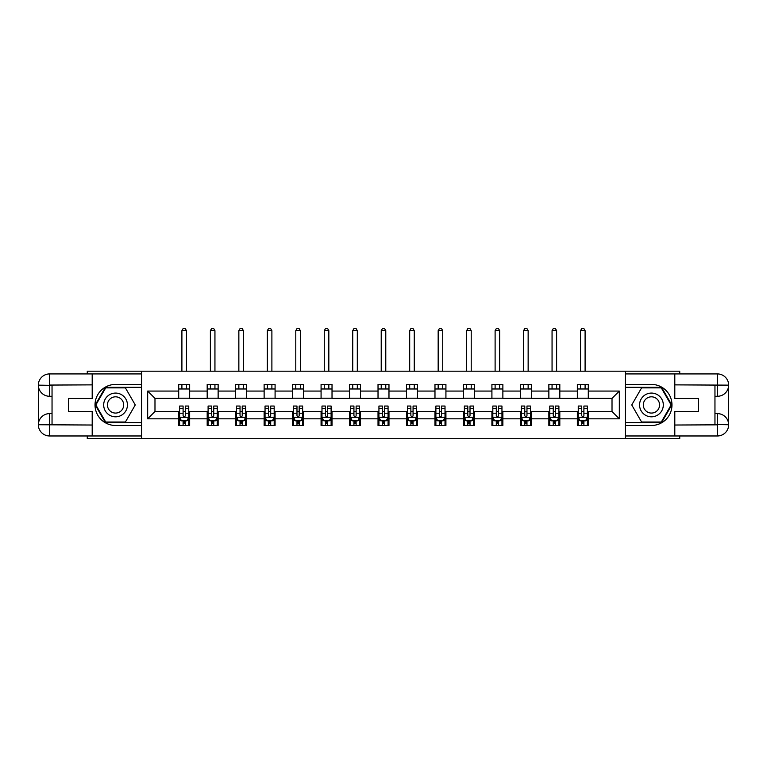 <?xml version="1.0" encoding="UTF-8"?>
<svg xmlns="http://www.w3.org/2000/svg" width="767" height="767" viewBox="0 0 767 767"><rect width="100%" height="100%" fill="white"/><g stroke="black" fill="none" stroke-linecap="round" stroke-linejoin="round"><path stroke-width="1.15" d="M87.265 435.972L87.265 438.714L679.735 438.714L679.735 435.972M679.735 373.922L679.735 371.18L625.345 371.18L625.345 438.714M625.345 371.18L87.265 371.18L87.265 373.922M141.655 438.714L141.655 371.18M588.289 391.074L588.289 384.411L577.34 384.411L577.34 391.074L559.814 391.074L559.814 384.411L548.865 384.411L548.865 391.074L531.339 391.074L531.339 384.411L520.39 384.411L520.39 391.074L502.874 391.074L502.874 384.411L491.915 384.411L491.915 391.074L474.399 391.074L474.399 384.411L463.441 384.411L463.441 391.074L445.924 391.074L445.924 384.411L434.975 384.411L434.975 391.074L417.449 391.074L417.449 384.411L406.5 384.411L406.5 391.074L388.974 391.074L388.974 384.411L378.026 384.411L378.026 391.074L360.5 391.074L360.5 384.411L349.551 384.411L349.551 391.074L332.025 391.074L332.025 384.411L321.076 384.411L321.076 391.074L303.559 391.074L303.559 384.411L292.601 384.411L292.601 391.074L275.085 391.074L275.085 384.411L264.126 384.411L264.126 391.074L246.61 391.074L246.61 384.411L235.661 384.411L235.661 391.074L218.135 391.074L218.135 384.411L207.186 384.411L207.186 391.074L189.66 391.074L189.66 384.411L178.711 384.411L178.711 391.074L147.676 391.074L147.676 418.82L154.982 411.515L178.711 411.515L178.711 425.484L189.66 425.484L189.66 411.515L207.186 411.515L207.186 425.484L218.135 425.484L218.135 411.515L235.661 411.515L235.661 425.484L246.61 425.484L246.61 411.515L264.126 411.515L264.126 425.484L275.085 425.484L275.085 411.515L292.601 411.515L292.601 425.484L303.559 425.484L303.559 411.515L321.076 411.515L321.076 425.484L332.025 425.484L332.025 411.515L349.551 411.515L349.551 425.484L360.5 425.484L360.5 411.515L378.026 411.515L378.026 425.484L388.974 425.484L388.974 411.515L406.5 411.515L406.5 425.484L417.449 425.484L417.449 411.515L434.975 411.515L434.975 425.484L445.924 425.484L445.924 411.515L463.441 411.515L463.441 425.484L474.399 425.484L474.399 411.515L491.915 411.515L491.915 425.484L502.874 425.484L502.874 411.515L520.39 411.515L520.39 425.484L531.339 425.484L531.339 411.515L548.865 411.515L548.865 425.484L559.814 425.484L559.814 411.515L577.34 411.515L577.34 425.484L588.289 425.484L588.289 411.515L612.018 411.515L612.018 398.38L588.289 398.38L588.289 391.074L619.324 391.074L619.324 418.82L588.289 418.82M577.34 418.82L559.814 418.82M548.865 418.82L531.339 418.82M520.39 418.82L502.874 418.82M491.915 418.82L474.399 418.82M463.441 418.82L445.924 418.82M434.975 418.82L417.449 418.82M406.5 418.82L388.974 418.82M378.026 418.82L360.5 418.82M349.551 418.82L332.025 418.82M321.076 418.82L303.559 418.82M292.601 418.82L275.085 418.82M264.126 418.82L246.61 418.82M235.661 418.82L218.135 418.82M207.186 418.82L189.66 418.82M178.711 418.82L147.676 418.82M577.34 391.074L577.34 398.38L559.814 398.38L559.814 391.074M548.865 391.074L548.865 398.38L531.339 398.38L531.339 391.074M520.39 391.074L520.39 398.38L502.874 398.38L502.874 391.074M491.915 391.074L491.915 398.38L474.399 398.38L474.399 391.074M463.441 391.074L463.441 398.38L445.924 398.38L445.924 391.074M434.975 391.074L434.975 398.38L417.449 398.38L417.449 391.074M406.5 391.074L406.5 398.38L388.974 398.38L388.974 391.074M378.026 391.074L378.026 398.38L360.5 398.38L360.5 391.074M349.551 391.074L349.551 398.38L332.025 398.38L332.025 391.074M321.076 391.074L321.076 398.38L303.559 398.38L303.559 391.074M292.601 391.074L292.601 398.38L275.085 398.38L275.085 391.074M264.126 391.074L264.126 398.38L246.61 398.38L246.61 391.074M235.661 391.074L235.661 398.38L218.135 398.38L218.135 391.074M207.186 391.074L207.186 398.38L189.66 398.38L189.66 391.074M178.711 391.074L178.711 398.38L154.982 398.38L147.676 391.074M154.982 398.38L154.982 411.515M619.324 418.82L612.018 411.515M612.018 398.38L619.324 391.074M178.711 388.974L189.66 388.974M178.711 398.198L189.66 398.198M178.711 411.697L179.622 411.697M183.092 411.697L185.278 411.697M188.749 411.697L189.66 411.697M178.711 420.92L179.622 420.92M183.092 420.92L185.278 420.92M188.749 420.92L189.66 420.92M207.186 411.697L208.097 411.697M211.567 411.697L213.753 411.697M217.224 411.697L218.135 411.697M207.186 420.92L208.097 420.92M211.567 420.92L213.753 420.92M217.224 420.92L218.135 420.92M207.186 388.974L218.135 388.974M207.186 398.198L218.135 398.198M235.661 411.697L236.572 411.697M240.033 411.697L242.228 411.697M245.699 411.697L246.61 411.697M235.661 420.92L236.572 420.92M240.033 420.92L242.228 420.92M245.699 420.92L246.61 420.92M235.661 388.974L246.61 388.974M235.661 398.198L246.61 398.198M264.126 411.697L265.046 411.697M268.508 411.697L270.703 411.697M274.174 411.697L275.085 411.697M264.126 420.92L265.046 420.92M268.508 420.92L270.703 420.92M274.174 420.92L275.085 420.92M264.126 388.974L275.085 388.974M264.126 398.198L275.085 398.198M292.601 411.697L293.512 411.697M296.982 411.697L299.178 411.697M302.639 411.697L303.559 411.697M292.601 420.92L293.512 420.92M296.982 420.92L299.178 420.92M302.639 420.92L303.559 420.92M292.601 388.974L303.559 388.974M292.601 398.198L303.559 398.198M321.076 411.697L321.987 411.697M325.457 411.697L327.653 411.697M331.114 411.697L332.025 411.697M321.076 420.92L321.987 420.92M325.457 420.92L327.653 420.92M331.114 420.92L332.025 420.92M321.076 388.974L332.025 388.974M321.076 398.198L332.025 398.198M349.551 411.697L350.461 411.697M353.932 411.697L356.118 411.697M359.589 411.697L360.5 411.697M349.551 420.92L350.461 420.92M353.932 420.92L356.118 420.92M359.589 420.92L360.5 420.92M349.551 388.974L360.5 388.974M349.551 398.198L360.5 398.198M378.026 411.697L378.936 411.697M382.407 411.697L384.593 411.697M388.064 411.697L388.974 411.697M378.026 420.92L378.936 420.92M382.407 420.92L384.593 420.92M388.064 420.92L388.974 420.92M378.026 388.974L388.974 388.974M378.026 398.198L388.974 398.198M406.5 411.697L407.411 411.697M410.882 411.697L413.068 411.697M416.539 411.697L417.449 411.697M406.5 420.92L407.411 420.92M410.882 420.92L413.068 420.92M416.539 420.92L417.449 420.92M406.5 388.974L417.449 388.974M406.5 398.198L417.449 398.198M434.975 411.697L435.886 411.697M439.347 411.697L441.543 411.697M445.013 411.697L445.924 411.697M434.975 420.92L435.886 420.92M439.347 420.92L441.543 420.92M445.013 420.92L445.924 420.92M434.975 388.974L445.924 388.974M434.975 398.198L445.924 398.198M463.441 411.697L464.361 411.697M467.822 411.697L470.018 411.697M473.488 411.697L474.399 411.697M463.441 420.92L464.361 420.92M467.822 420.92L470.018 420.92M473.488 420.92L474.399 420.92M463.441 388.974L474.399 388.974M463.441 398.198L474.399 398.198M491.915 411.697L492.826 411.697M496.297 411.697L498.492 411.697M501.954 411.697L502.874 411.697M491.915 420.92L492.826 420.92M496.297 420.92L498.492 420.92M501.954 420.92L502.874 420.92M491.915 388.974L502.874 388.974M491.915 398.198L502.874 398.198M520.39 411.697L521.301 411.697M524.772 411.697L526.967 411.697M530.428 411.697L531.339 411.697M520.39 420.92L521.301 420.92M524.772 420.92L526.967 420.92M530.428 420.92L531.339 420.92M520.39 388.974L531.339 388.974M520.39 398.198L531.339 398.198M548.865 411.697L549.776 411.697M553.247 411.697L555.433 411.697M558.903 411.697L559.814 411.697M548.865 420.92L549.776 420.92M553.247 420.92L555.433 420.92M558.903 420.92L559.814 420.92M548.865 388.974L559.814 388.974M548.865 398.198L559.814 398.198M577.34 411.697L578.251 411.697M581.722 411.697L583.908 411.697M587.378 411.697L588.289 411.697M577.34 420.92L578.251 420.92M581.722 420.92L583.908 420.92M587.378 420.92L588.289 420.92M577.34 388.974L588.289 388.974M577.34 398.198L588.289 398.198M183.092 423.106L185.278 423.106M179.622 408.332L183.092 408.332L183.092 406.04L179.622 406.04L179.622 417.171L181.443 420.824L186.927 420.824L188.749 417.171L188.749 406.04L185.278 406.04L185.278 408.332L188.749 408.332M188.749 417.171L188.749 425.484M179.622 417.171L179.622 425.484M185.278 420.824L185.278 425.484M183.092 425.484L183.092 420.824M183.092 408.332L183.092 415.81L184.301 416.893L185.269 415.954L185.278 408.332M186.467 388.974L186.467 384.411M186.467 371.18L186.467 330.663L181.904 330.663L181.904 371.18M181.904 388.974L181.904 384.411M181.904 330.663L183.275 328.286L185.096 328.286L186.467 330.663M121.493 394.669A11.86 11.86 0 0 0 105.28 399.013A11.86 11.86 0 0 0 109.623 415.225A11.86 11.86 0 0 0 125.836 410.882A11.86 11.86 0 0 0 121.493 394.669M119.614 397.91A8.121 8.121 0 0 0 108.521 400.882A8.121 8.121 0 0 0 111.493 411.984A8.121 8.121 0 0 0 122.595 409.003A8.121 8.121 0 0 0 119.614 397.91M125.414 422.013L105.702 422.013L95.856 404.947L105.702 387.881L125.414 387.881L135.26 404.947L125.414 422.013M657.377 394.669A11.86 11.86 0 0 0 641.164 399.013A11.86 11.86 0 0 0 645.507 415.225A11.86 11.86 0 0 0 661.72 410.882A11.86 11.86 0 0 0 657.377 394.669M655.507 397.91A8.121 8.121 0 0 0 644.405 400.882A8.121 8.121 0 0 0 647.386 411.984A8.121 8.121 0 0 0 658.479 409.003A8.121 8.121 0 0 0 655.507 397.91M661.298 422.013L641.586 422.013L631.74 404.947L641.586 387.881L661.298 387.881L671.144 404.947L661.298 422.013M52.041 396.28L49.577 396.28A11.227 11.227 0 0 1 38.35 385.139A11.227 11.227 0 0 1 49.577 373.922L141.473 373.922L141.473 384.411L115.558 384.411A20.536 20.536 0 0 0 95.022 404.947A20.536 20.536 0 0 0 115.558 425.484L141.473 425.484L141.473 435.972L49.577 435.972A11.227 11.227 0 0 1 38.35 424.745A11.227 11.227 0 0 1 49.577 413.614L52.041 413.614M141.473 425.484L141.473 384.411M92.193 373.922L92.193 398.466L68.646 398.466L68.646 411.428L92.193 411.428L92.193 435.972M49.577 396.28A11.227 11.227 0 0 1 38.35 385.139L49.577 385.322L49.577 396.28A11.227 11.227 0 0 1 38.35 385.139L38.35 424.745L92.193 425.023M49.577 425.023L49.577 435.972A11.227 11.227 0 0 1 38.35 424.745A11.227 11.227 0 0 1 49.577 413.614L49.577 424.563L52.041 424.563L52.041 385.322L49.577 385.322M141.473 387.335L105.386 387.335L95.223 404.947L105.386 422.559L141.473 422.559M714.959 413.614L717.423 413.614A11.227 11.227 0 0 1 728.65 424.745A11.227 11.227 0 0 1 717.423 435.972L625.527 435.972L625.527 425.484L651.442 425.484A20.536 20.536 0 0 0 671.978 404.947A20.536 20.536 0 0 0 651.442 384.411L625.527 384.411L625.527 373.922L717.423 373.922A11.227 11.227 0 0 1 728.65 385.139A11.227 11.227 0 0 1 717.423 396.28L714.959 396.28M625.527 384.411L625.527 425.484M674.807 435.972L674.807 411.428L698.353 411.428L698.353 398.466L674.807 398.466L674.807 373.922M717.423 413.614A11.227 11.227 0 0 1 728.65 424.745L717.423 424.563L717.423 413.614A11.227 11.227 0 0 1 728.65 424.745L728.65 385.139L674.807 384.871M717.423 384.871L717.423 373.922A11.227 11.227 0 0 1 728.65 385.139A11.227 11.227 0 0 1 717.423 396.28L717.423 385.322L714.959 385.322L714.959 424.563L717.423 424.563M625.527 422.559L661.614 422.559L671.777 404.947L661.614 387.335L625.527 387.335M211.567 423.106L213.753 423.106M208.097 408.332L211.567 408.332L211.567 406.04L208.097 406.04L208.097 417.171L209.918 420.824L215.393 420.824L217.224 417.171L217.224 406.04L213.753 406.04L213.753 408.332L217.224 408.332M217.224 417.171L217.224 425.484M208.097 417.171L208.097 425.484M213.753 420.824L213.753 425.484M211.567 425.484L211.567 420.824M211.567 408.332L211.567 415.81L212.775 416.893L213.744 415.954L213.753 408.332M214.942 388.974L214.942 384.411M214.942 371.18L214.942 330.663L210.379 330.663L210.379 371.18M210.379 388.974L210.379 384.411M210.379 330.663L211.75 328.286L213.571 328.286L214.942 330.663M240.033 423.106L242.228 423.106M236.572 408.332L240.033 408.332L240.033 406.04L236.572 406.04L236.572 417.171L238.393 420.824L243.868 420.824L245.699 417.171L245.699 406.04L242.228 406.04L242.228 408.332L245.699 408.332M245.699 417.171L245.699 425.484M236.572 417.171L236.572 425.484M242.228 420.824L242.228 425.484M240.033 425.484L240.033 420.824M240.033 408.332L240.033 415.81L241.25 416.893L242.219 415.954L242.228 408.332M243.417 388.974L243.417 384.411M243.417 371.18L243.417 330.663L238.853 330.663L238.853 371.18M238.853 388.974L238.853 384.411M238.853 330.663L240.224 328.286L242.046 328.286L243.417 330.663M268.508 423.106L270.703 423.106M265.046 408.332L268.508 408.332L268.508 406.04L265.046 406.04L265.046 417.171L266.868 420.824L272.343 420.824L274.174 417.171L274.174 406.04L270.703 406.04L270.703 408.332L274.174 408.332M274.174 417.171L274.174 425.484M265.046 417.171L265.046 425.484M270.703 420.824L270.703 425.484M268.508 425.484L268.508 420.824M268.508 408.332L268.508 415.81L269.725 416.893L270.693 415.954L270.703 408.332M271.892 388.974L271.892 384.411M271.892 371.18L271.892 330.663L267.328 330.663L267.328 371.18M267.328 388.974L267.328 384.411M267.328 330.663L268.69 328.286L270.521 328.286L271.892 330.663M296.982 423.106L299.178 423.106M293.512 408.332L296.982 408.332L296.982 406.04L293.512 406.04L293.512 417.171L295.343 420.824L300.817 420.824L302.639 417.171L302.639 406.04L299.178 406.04L299.178 408.332L302.639 408.332M302.639 417.171L302.639 425.484M293.512 417.171L293.512 425.484M299.178 420.824L299.178 425.484M296.982 425.484L296.982 420.824M296.982 408.332L296.982 415.81L298.19 416.893L299.168 415.954L299.178 408.332M300.357 388.974L300.357 384.411M300.357 371.18L300.357 330.663L295.794 330.663L295.794 371.18M295.794 388.974L295.794 384.411M295.794 330.663L297.165 328.286L298.996 328.286L300.357 330.663M325.457 423.106L327.653 423.106M321.987 408.332L325.457 408.332L325.457 406.04L321.987 406.04L321.987 417.171L323.818 420.824L329.292 420.824L331.114 417.171L331.114 406.04L327.653 406.04L327.653 408.332L331.114 408.332M331.114 417.171L331.114 425.484M321.987 417.171L321.987 425.484M327.653 420.824L327.653 425.484M325.457 425.484L325.457 420.824M325.457 408.332L325.457 415.81L326.665 416.893L327.653 415.81L327.653 408.332M328.832 388.974L328.832 384.411M328.832 371.18L328.832 330.663L324.268 330.663L324.268 371.18M324.268 388.974L324.268 384.411M324.268 330.663L325.639 328.286L327.461 328.286L328.832 330.663M353.932 423.106L356.118 423.106M350.461 408.332L353.932 408.332L353.932 406.04L350.461 406.04L350.461 417.171L352.293 420.824L357.767 420.824L359.589 417.171L359.589 406.04L356.118 406.04L356.118 408.332L359.589 408.332M359.589 417.171L359.589 425.484M350.461 417.171L350.461 425.484M356.118 420.824L356.118 425.484M353.932 425.484L353.932 420.824M353.932 408.332L353.932 415.81L355.14 416.893L356.109 415.954L356.118 408.332M357.307 388.974L357.307 384.411M357.307 371.18L357.307 330.663L352.743 330.663L352.743 371.18M352.743 388.974L352.743 384.411M352.743 330.663L354.114 328.286L355.936 328.286L357.307 330.663M382.407 423.106L384.593 423.106M378.936 408.332L382.407 408.332L382.407 406.04L378.936 406.04L378.936 417.171L380.758 420.824L386.242 420.824L388.064 417.171L388.064 406.04L384.593 406.04L384.593 408.332L388.064 408.332M388.064 417.171L388.064 425.484M378.936 417.171L378.936 425.484M384.593 420.824L384.593 425.484M382.407 425.484L382.407 420.824M382.407 408.332L382.407 415.81L383.615 416.893L384.583 415.954L384.593 408.332M385.782 388.974L385.782 384.411M385.782 371.18L385.782 330.663L381.218 330.663L381.218 371.18M381.218 388.974L381.218 384.411M381.218 330.663L382.589 328.286L384.411 328.286L385.782 330.663M410.882 423.106L413.068 423.106M407.411 408.332L410.882 408.332L410.882 406.04L407.411 406.04L407.411 417.171L409.233 420.824L414.707 420.824L416.539 417.171L416.539 406.04L413.068 406.04L413.068 408.332L416.539 408.332M416.539 417.171L416.539 425.484M407.411 417.171L407.411 425.484M413.068 420.824L413.068 425.484M410.882 425.484L410.882 420.824M410.882 408.332L410.882 415.81L412.09 416.893L413.058 415.954L413.068 408.332M414.257 388.974L414.257 384.411M414.257 371.18L414.257 330.663L409.693 330.663L409.693 371.18M409.693 388.974L409.693 384.411M409.693 330.663L411.064 328.286L412.886 328.286L414.257 330.663M439.347 423.106L441.543 423.106M435.886 408.332L439.347 408.332L439.347 406.04L435.886 406.04L435.886 417.171L437.708 420.824L443.182 420.824L445.013 417.171L445.013 406.04L441.543 406.04L441.543 408.332L445.013 408.332M445.013 417.171L445.013 425.484M435.886 417.171L435.886 425.484M441.543 420.824L441.543 425.484M439.347 425.484L439.347 420.824M439.347 408.332L439.347 415.81L440.565 416.893L441.533 415.954L441.543 408.332M442.732 388.974L442.732 384.411M442.732 371.18L442.732 330.663L438.168 330.663L438.168 371.18M438.168 388.974L438.168 384.411M438.168 330.663L439.539 328.286L441.361 328.286L442.732 330.663M467.822 423.106L470.018 423.106M464.361 408.332L467.822 408.332L467.822 406.04L464.361 406.04L464.361 417.171L466.183 420.824L471.657 420.824L473.488 417.171L473.488 406.04L470.018 406.04L470.018 408.332L473.488 408.332M473.488 417.171L473.488 425.484M464.361 417.171L464.361 425.484M470.018 420.824L470.018 425.484M467.822 425.484L467.822 420.824M467.822 408.332L467.822 415.81L469.04 416.893L470.008 415.954L470.018 408.332M471.206 388.974L471.206 384.411M471.206 371.18L471.206 330.663L466.643 330.663L466.643 371.18M466.643 388.974L466.643 384.411M466.643 330.663L468.004 328.286L469.835 328.286L471.206 330.663M496.297 423.106L498.492 423.106M492.826 408.332L496.297 408.332L496.297 406.04L492.826 406.04L492.826 417.171L494.657 420.824L500.132 420.824L501.954 417.171L501.954 406.04L498.492 406.04L498.492 408.332L501.954 408.332M501.954 417.171L501.954 425.484M492.826 417.171L492.826 425.484M498.492 420.824L498.492 425.484M496.297 425.484L496.297 420.824M496.297 408.332L496.297 415.81L497.505 416.893L498.483 415.954L498.492 408.332M499.672 388.974L499.672 384.411M499.672 371.18L499.672 330.663L495.108 330.663L495.108 371.18M495.108 388.974L495.108 384.411M495.108 330.663L496.479 328.286L498.31 328.286L499.672 330.663M524.772 423.106L526.967 423.106M521.301 408.332L524.772 408.332L524.772 406.04L521.301 406.04L521.301 417.171L523.132 420.824L528.607 420.824L530.428 417.171L530.428 406.04L526.967 406.04L526.967 408.332L530.428 408.332M530.428 417.171L530.428 425.484M521.301 417.171L521.301 425.484M526.967 420.824L526.967 425.484M524.772 425.484L524.772 420.824M524.772 408.332L524.772 415.81L525.98 416.893L526.967 415.81L526.967 408.332M528.147 388.974L528.147 384.411M528.147 371.18L528.147 330.663L523.583 330.663L523.583 371.18M523.583 388.974L523.583 384.411M523.583 330.663L524.954 328.286L526.776 328.286L528.147 330.663M553.247 423.106L555.433 423.106M549.776 408.332L553.247 408.332L553.247 406.04L549.776 406.04L549.776 417.171L551.607 420.824L557.082 420.824L558.903 417.171L558.903 406.04L555.433 406.04L555.433 408.332L558.903 408.332M558.903 417.171L558.903 425.484M549.776 417.171L549.776 425.484M555.433 420.824L555.433 425.484M553.247 425.484L553.247 420.824M553.247 408.332L553.247 415.81L554.455 416.893L555.423 415.954L555.433 408.332M556.621 388.974L556.621 384.411M556.621 371.18L556.621 330.663L552.058 330.663L552.058 371.18M552.058 388.974L552.058 384.411M552.058 330.663L553.429 328.286L555.25 328.286L556.621 330.663M581.722 423.106L583.908 423.106M578.251 408.332L581.722 408.332L581.722 406.04L578.251 406.04L578.251 417.171L580.073 420.824L585.557 420.824L587.378 417.171L587.378 406.04L583.908 406.04L583.908 408.332L587.378 408.332M587.378 417.171L587.378 425.484M578.251 417.171L578.251 425.484M583.908 420.824L583.908 425.484M581.722 425.484L581.722 420.824M581.722 408.332L581.722 415.81L582.93 416.893L583.898 415.954L583.908 408.332M585.096 388.974L585.096 384.411M585.096 371.18L585.096 330.663L580.533 330.663L580.533 371.18M580.533 388.974L580.533 384.411M580.533 330.663L581.904 328.286L583.725 328.286L585.096 330.663M179.67 417.267L188.701 417.267M188.749 420.604L187.033 420.604M181.338 420.604L179.622 420.604M185.278 413.221L188.749 413.221M179.622 413.221L183.092 413.221M183.092 421.946L185.278 421.946M92.193 384.871L49.309 385.063M38.35 424.745A11.227 11.227 0 0 1 49.577 413.614M38.35 385.139A11.227 11.227 0 0 1 49.577 373.922L49.577 384.871M674.807 425.023L717.691 424.832M728.65 385.139A11.227 11.227 0 0 1 717.423 396.28M728.65 424.745A11.227 11.227 0 0 1 717.423 435.972L717.423 425.023M208.145 417.267L217.176 417.267M217.224 420.604L215.508 420.604M209.813 420.604L208.097 420.604M213.753 413.221L217.224 413.221M208.097 413.221L211.567 413.221M211.567 421.946L213.753 421.946M236.62 417.267L245.651 417.267M245.699 420.604L243.983 420.604M238.288 420.604L236.572 420.604M242.228 413.221L245.699 413.221M236.572 413.221L240.033 413.221M240.033 421.946L242.228 421.946M265.085 417.267L274.126 417.267M274.174 420.604L272.458 420.604M266.763 420.604L265.046 420.604M270.703 413.221L274.174 413.221M265.046 413.221L268.508 413.221M268.508 421.946L270.703 421.946M293.56 417.267L302.601 417.267M302.639 420.604L300.923 420.604M295.228 420.604L293.512 420.604M299.178 413.221L302.639 413.221M293.512 413.221L296.982 413.221M296.982 421.946L299.178 421.946M322.035 417.267L331.066 417.267M331.114 420.604L329.398 420.604M323.703 420.604L321.987 420.604M327.653 413.221L331.114 413.221M321.987 413.221L325.457 413.221M325.457 421.946L327.653 421.946M350.509 417.267L359.541 417.267M359.589 420.604L357.873 420.604M352.178 420.604L350.461 420.604M356.118 413.221L359.589 413.221M350.461 413.221L353.932 413.221M353.932 421.946L356.118 421.946M378.984 417.267L388.016 417.267M388.064 420.604L386.347 420.604M380.653 420.604L378.936 420.604M384.593 413.221L388.064 413.221M378.936 413.221L382.407 413.221M382.407 421.946L384.593 421.946M407.459 417.267L416.491 417.267M416.539 420.604L414.822 420.604M409.127 420.604L407.411 420.604M413.068 413.221L416.539 413.221M407.411 413.221L410.882 413.221M410.882 421.946L413.068 421.946M435.934 417.267L444.965 417.267M445.013 420.604L443.297 420.604M437.602 420.604L435.886 420.604M441.543 413.221L445.013 413.221M435.886 413.221L439.347 413.221M439.347 421.946L441.543 421.946M464.399 417.267L473.44 417.267M473.488 420.604L471.772 420.604M466.077 420.604L464.361 420.604M470.018 413.221L473.488 413.221M464.361 413.221L467.822 413.221M467.822 421.946L470.018 421.946M492.874 417.267L501.915 417.267M501.954 420.604L500.237 420.604M494.542 420.604L492.826 420.604M498.492 413.221L501.954 413.221M492.826 413.221L496.297 413.221M496.297 421.946L498.492 421.946M521.349 417.267L530.38 417.267M530.428 420.604L528.712 420.604M523.017 420.604L521.301 420.604M526.967 413.221L530.428 413.221M521.301 413.221L524.772 413.221M524.772 421.946L526.967 421.946M549.824 417.267L558.855 417.267M558.903 420.604L557.187 420.604M551.492 420.604L549.776 420.604M555.433 413.221L558.903 413.221M549.776 413.221L553.247 413.221M553.247 421.946L555.433 421.946M578.299 417.267L587.33 417.267M587.378 420.604L585.662 420.604M579.967 420.604L578.251 420.604M583.908 413.221L587.378 413.221M578.251 413.221L581.722 413.221M581.722 421.946L583.908 421.946"/></g></svg>
